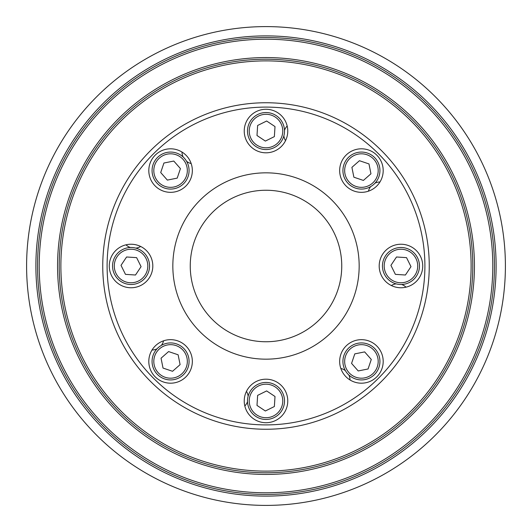 <?xml version="1.0" encoding="UTF-8"?>
<svg xmlns="http://www.w3.org/2000/svg" width="532" height="532" viewBox="0 0 532 532"><rect width="100%" height="100%" fill="white"/><g stroke="black" fill="none" stroke-linecap="round" stroke-linejoin="round"><path stroke-width="0.8" d="M391.326 285.524A12.189 12.189 0 0 1 396.18 283.875M401.64 284.487A12.189 12.189 0 0 1 406.009 287.174M340.819 368.423A12.189 12.189 0 0 1 345.414 370.691M348.839 374.987A12.189 12.189 0 0 1 350.029 379.974M246.476 391.326A12.189 12.189 0 0 1 248.125 396.18M247.513 401.64A12.189 12.189 0 0 1 244.826 406.009M163.577 340.819A12.189 12.189 0 0 1 161.309 345.414M157.013 348.839A12.189 12.189 0 0 1 152.026 350.029M140.674 246.476A12.189 12.189 0 0 1 135.82 248.125M130.36 247.513A12.189 12.189 0 0 1 125.991 244.826M191.181 163.577A12.189 12.189 0 0 1 186.586 161.309M183.161 157.013A12.189 12.189 0 0 1 181.971 152.026M285.524 140.674A12.189 12.189 0 0 1 283.875 135.82M284.487 130.36A12.189 12.189 0 0 1 287.174 125.991M374.987 183.161A12.189 12.189 0 0 1 379.974 181.971M368.423 191.181A12.189 12.189 0 0 1 370.691 186.586M107.098 266A158.902 158.902 0 0 0 266 424.902A158.902 158.902 0 0 0 424.902 266A158.902 158.902 0 0 0 266 107.098A158.902 158.902 0 0 0 107.098 266M429.251 266A163.251 163.251 0 0 1 266 429.251A163.251 163.251 0 0 1 102.749 266A163.251 163.251 0 0 1 266 102.749A163.251 163.251 0 0 1 429.251 266M383.193 170.573A21.765 21.765 0 0 0 361.428 148.807A21.765 21.765 0 0 0 339.662 170.573A21.765 21.765 0 0 0 361.428 192.338A21.765 21.765 0 0 0 383.193 170.573M422.721 266A21.765 21.765 0 0 0 400.955 244.235A21.765 21.765 0 0 0 379.19 266A21.765 21.765 0 0 0 400.955 287.765A21.765 21.765 0 0 0 422.721 266M383.193 361.428A21.765 21.765 0 0 0 361.428 339.662A21.765 21.765 0 0 0 339.662 361.428A21.765 21.765 0 0 0 361.428 383.193A21.765 21.765 0 0 0 383.193 361.428M287.765 400.955A21.765 21.765 0 0 0 266 379.19A21.765 21.765 0 0 0 244.235 400.955A21.765 21.765 0 0 0 266 422.721A21.765 21.765 0 0 0 287.765 400.955M192.338 361.428A21.765 21.765 0 0 0 170.573 339.662A21.765 21.765 0 0 0 148.807 361.428A21.765 21.765 0 0 0 170.573 383.193A21.765 21.765 0 0 0 192.338 361.428M152.81 266A21.765 21.765 0 0 0 131.045 244.235A21.765 21.765 0 0 0 109.279 266A21.765 21.765 0 0 0 131.045 287.765A21.765 21.765 0 0 0 152.81 266M192.338 170.573A21.765 21.765 0 0 0 170.573 148.807A21.765 21.765 0 0 0 148.807 170.573A21.765 21.765 0 0 0 170.573 192.338A21.765 21.765 0 0 0 192.338 170.573M287.765 131.045A21.765 21.765 0 0 0 266 109.279A21.765 21.765 0 0 0 244.235 131.045A21.765 21.765 0 0 0 266 152.81A21.765 21.765 0 0 0 287.765 131.045M359.167 266A93.166 93.166 0 0 0 266 172.833A93.166 93.166 0 0 0 172.833 266A93.166 93.166 0 0 0 266 359.167A93.166 93.166 0 0 0 359.167 266M341.75 266A75.75 75.75 0 0 0 266 190.25A75.75 75.75 0 0 0 190.25 266A75.75 75.75 0 0 0 266 341.75A75.75 75.75 0 0 0 341.75 266M273.435 146.067A16.758 16.758 0 0 0 281.022 123.61A16.758 16.758 0 0 0 258.565 116.023A16.758 16.758 0 0 0 250.978 138.48A16.758 16.758 0 0 0 273.435 146.067M257.794 114.46A18.5 18.5 0 0 1 282.585 122.839A18.5 18.5 0 0 1 274.206 147.623A18.5 18.5 0 0 1 249.415 139.251A18.5 18.5 0 0 1 257.794 114.46M266.645 121.01L257.634 125.472L256.989 135.5L265.355 141.08L274.366 136.618L275.011 126.583L266.645 121.01M186.453 175.939A16.758 16.758 0 0 0 175.939 154.692A16.758 16.758 0 0 0 154.692 165.206A16.758 16.758 0 0 0 165.206 186.453A16.758 16.758 0 0 0 186.453 175.939M153.043 164.647A18.5 18.5 0 0 1 176.498 153.043A18.5 18.5 0 0 1 188.102 176.498A18.5 18.5 0 0 1 164.647 188.102A18.5 18.5 0 0 1 153.043 164.647M163.929 163.025L160.711 172.548L167.354 180.095L177.209 178.12L180.428 168.597L173.791 161.05L163.929 163.025M146.067 258.565A16.758 16.758 0 0 0 123.61 250.978A16.758 16.758 0 0 0 116.023 273.435A16.758 16.758 0 0 0 138.48 281.022A16.758 16.758 0 0 0 146.067 258.565M114.46 274.206A18.5 18.5 0 0 1 122.839 249.415A18.5 18.5 0 0 1 147.623 257.794A18.5 18.5 0 0 1 139.251 282.585A18.5 18.5 0 0 1 114.46 274.206M121.01 265.355L125.472 274.366L135.5 275.011L141.08 266.645L136.618 257.634L126.583 256.989L121.01 265.355M175.939 345.547A16.758 16.758 0 0 0 154.692 356.061A16.758 16.758 0 0 0 165.206 377.308A16.758 16.758 0 0 0 186.453 366.794A16.758 16.758 0 0 0 175.939 345.547M164.647 378.957A18.5 18.5 0 0 1 153.043 355.502A18.5 18.5 0 0 1 176.498 343.898A18.5 18.5 0 0 1 188.102 367.353A18.5 18.5 0 0 1 164.647 378.957M163.025 368.071L172.548 371.289L180.095 364.646L178.12 354.791L168.597 351.572L161.05 358.209L163.025 368.071M258.565 385.933A16.758 16.758 0 0 0 250.978 408.39A16.758 16.758 0 0 0 273.435 415.977A16.758 16.758 0 0 0 281.022 393.52A16.758 16.758 0 0 0 258.565 385.933M274.206 417.54A18.5 18.5 0 0 1 249.415 409.161A18.5 18.5 0 0 1 257.794 384.377A18.5 18.5 0 0 1 282.585 392.749A18.5 18.5 0 0 1 274.206 417.54M265.355 410.99L274.366 406.528L275.011 396.5L266.645 390.92L257.634 395.382L256.989 405.417L265.355 410.99M345.547 356.061A16.758 16.758 0 0 0 356.061 377.308A16.758 16.758 0 0 0 377.308 366.794A16.758 16.758 0 0 0 366.794 345.547A16.758 16.758 0 0 0 345.547 356.061M378.957 367.353A18.5 18.5 0 0 1 355.502 378.957A18.5 18.5 0 0 1 343.898 355.502A18.5 18.5 0 0 1 367.353 343.898A18.5 18.5 0 0 1 378.957 367.353M368.071 368.975L371.289 359.452L364.646 351.905L354.791 353.88L351.572 363.403L358.209 370.95L368.071 368.975M385.933 273.435A16.758 16.758 0 0 0 408.39 281.022A16.758 16.758 0 0 0 415.977 258.565A16.758 16.758 0 0 0 393.52 250.978A16.758 16.758 0 0 0 385.933 273.435M417.54 257.794A18.5 18.5 0 0 1 409.161 282.585A18.5 18.5 0 0 1 384.377 274.206A18.5 18.5 0 0 1 392.749 249.415A18.5 18.5 0 0 1 417.54 257.794M410.99 266.645L406.528 257.634L396.5 256.989L390.92 265.355L395.382 274.366L405.417 275.011L410.99 266.645M356.061 186.453A16.758 16.758 0 0 0 377.308 175.939A16.758 16.758 0 0 0 366.794 154.692A16.758 16.758 0 0 0 345.547 165.206A16.758 16.758 0 0 0 356.061 186.453M367.353 153.043A18.5 18.5 0 0 1 378.957 176.498A18.5 18.5 0 0 1 355.502 188.102A18.5 18.5 0 0 1 343.898 164.647A18.5 18.5 0 0 1 367.353 153.043M368.975 163.929L359.452 160.711L351.905 167.354L353.88 177.209L363.403 180.428L370.95 173.791L368.975 163.929M505.4 266A239.4 239.4 0 0 0 266 26.6A239.4 239.4 0 0 0 26.6 266A239.4 239.4 0 0 0 266 505.4A239.4 239.4 0 0 0 505.4 266M494.454 266A228.454 228.454 0 0 0 266 37.546A228.454 228.454 0 0 0 37.546 266A228.454 228.454 0 0 0 266 494.454A228.454 228.454 0 0 0 494.454 266A228.454 228.454 0 0 1 266 494.454A228.454 228.454 0 0 1 37.546 266M59.218 266A206.782 206.782 0 0 0 266 472.782A206.782 206.782 0 0 0 472.782 266A206.782 206.782 0 0 0 266 59.218A206.782 206.782 0 0 0 59.218 266A206.782 206.782 0 0 0 266 472.782A206.782 206.782 0 0 0 472.782 266A206.782 206.782 0 0 0 266 59.218A206.782 206.782 0 0 0 59.218 266M496.11 266A230.11 230.11 0 0 0 266 35.89A230.11 230.11 0 0 0 35.89 266A230.11 230.11 0 0 0 266 496.11A230.11 230.11 0 0 0 496.11 266M39.208 266A226.792 226.792 0 0 0 266 492.792A226.792 226.792 0 0 0 492.792 266A226.792 226.792 0 0 0 266 39.208A226.792 226.792 0 0 0 39.208 266M57.562 266A208.438 208.438 0 0 0 266 474.438A208.438 208.438 0 0 0 474.438 266A208.438 208.438 0 0 0 266 57.562A208.438 208.438 0 0 0 57.562 266M471.119 266A205.119 205.119 0 0 0 266 60.881A205.119 205.119 0 0 0 60.881 266A205.119 205.119 0 0 0 266 471.119A205.119 205.119 0 0 0 471.119 266"/></g></svg>
